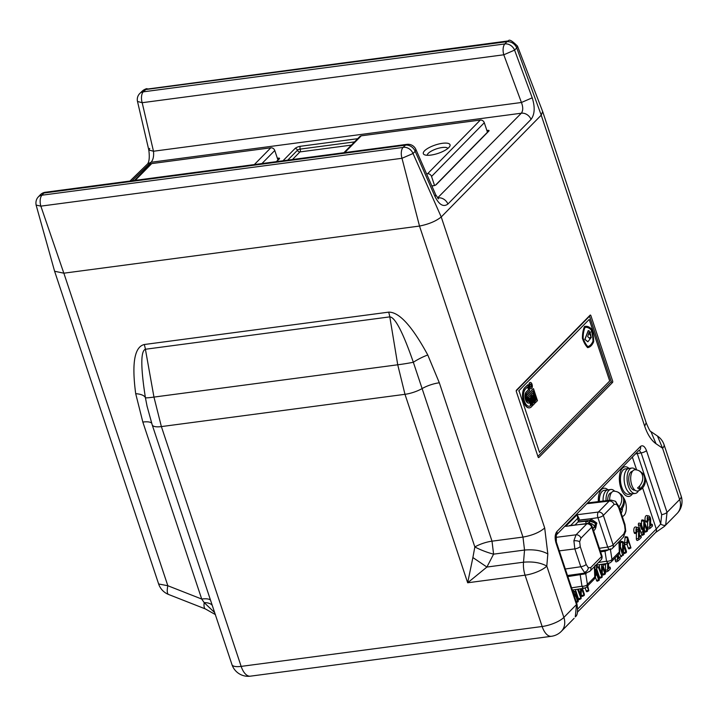 <?xml version="1.0" encoding="UTF-8"?>
<svg xmlns="http://www.w3.org/2000/svg" width="717" height="717" viewBox="0 0 717 717"><rect width="100%" height="100%" fill="white"/><g stroke="black" fill="none" stroke-linecap="round" stroke-linejoin="round"><path stroke-width="1.08" d="M642.88 531.485A21.349 6.686 161.6 0 1 640.989 532.641M630.96 547.913L627.599 537.087L626.783 542.679L627.465 543.737L627.904 540.134L630.96 547.913M640.622 524.701L644.224 534.38L644.538 523.804L646.842 530.705L647.37 531.172L647.541 529.997L643.866 520.372L643.624 530.894L640.935 523.5L640.622 524.701L638.515 525.22L641.581 534.434A1.506 0.744 82.5 0 0 642.531 535.249A1.506 0.744 82.5 0 0 642.656 535.16M640.935 523.5L639.071 523.105A1.506 0.744 82.5 0 0 638.686 523.231A1.506 0.744 82.5 0 0 638.515 525.22M644.09 520.3L642.217 519.897A1.506 0.744 82.5 0 0 641.832 520.022A1.506 0.744 82.5 0 0 641.518 521.071L641.5 524.503M619.667 545.01L622.643 555.343L623.423 555.164L623.494 545.234L625.789 552.144L626.326 552.61L626.488 551.427L623.423 542.213L623.037 541.729L622.643 542.393L622.571 552.332L619.667 545.01M623.037 541.729L621.173 541.326A1.506 0.744 82.5 0 0 620.788 541.46A1.506 0.744 82.5 0 0 620.474 542.509L620.447 545.942M595.119 575.67L595.648 576.118L595.89 575.59L596.15 572.462L598.596 579.829L599.206 580.241L599.304 579.112L595.845 569.415L595.074 574.532M586.99 586.569L588.854 590.772L587.689 585.861M577.552 589.24L581.075 598.677L581.388 588.648M622.257 516.383A10.674 5.288 82.5 0 0 624.104 515.415A10.674 5.288 82.5 0 0 623.216 497.257M574.765 597.351L575.106 593.9L577.552 601.258L578.153 601.671L578.252 600.541L575.186 591.328L574.407 591.4L574.075 595.289M601.59 564.315L601.527 573.761L599.224 566.851L598.525 567.568L602.128 577.248L602.441 566.663L604.736 573.573L605.273 574.039L605.444 572.865L602.549 564.162M603.302 564.055A4.06 2.008 82.5 0 0 603.32 564.127A1.506 0.744 82.5 0 0 604.27 564.951L606.206 563.598M636.678 527.685A3.406 1.685 82.5 0 0 636.302 532.175L636.839 532.641L637.001 531.467A1.703 0.842 -97.5 0 1 637.332 529.119A1.703 0.842 -97.5 0 1 638.569 531.1L638.524 538.566L639.134 539.56L641.303 537.374L641.016 535.76L639.394 537.257L639.43 531.449A3.406 1.685 82.5 0 0 637.556 527.398A3.406 1.685 82.5 0 0 636.678 527.685M637.556 527.398L635.683 526.995A4.06 2.008 82.5 0 0 634.644 527.345A4.06 2.008 82.5 0 0 634.195 532.695A1.506 0.744 82.5 0 0 635.137 533.52L636.839 532.641M647.908 516.258A3.406 1.685 82.5 0 0 647.532 520.748L648.06 521.214L648.231 520.031A1.703 0.842 -97.5 0 1 648.562 517.683A1.703 0.842 -97.5 0 1 649.79 519.673L649.745 527.129L650.364 528.133L652.533 525.937L652.237 524.333L650.624 525.83L650.66 520.022A3.406 1.685 82.5 0 0 648.777 515.962A3.406 1.685 82.5 0 0 647.908 516.258M648.777 515.962L646.913 515.559A4.06 2.008 82.5 0 0 645.874 515.917A4.06 2.008 82.5 0 0 645.425 521.268A1.506 0.744 82.5 0 0 646.367 522.084L648.06 521.214M278.42 159.506L277.793 159.577M556.275 535.016L556.311 534.972A4.266 3.46 44.5 0 0 556.903 531.539C554.949 534.183 554.635 537.929 555.953 542.796L576.504 604.556L563.876 617.409A17.074 5.351 161.6 0 1 542.151 626.506A17.074 8.461 -97.5 0 0 551.418 636.293A17.074 17.074 0 0 0 561.357 631.327A17.074 13.829 -135.5 0 0 563.876 617.409L546.802 566.08C540.69 562.693 532.928 561.393 523.518 562.2A17.074 8.461 82.5 0 0 525.077 575.177L542.151 626.506L241.154 666.389A17.074 5.351 161.6 0 1 231.967 664.632L152.192 424.84L147.012 406.019M403.062 147.433L41.837 195.221L43.871 193.034L405.481 145.13L403.062 147.433A8.541 4.23 82.5 0 0 401.986 158.287L419.508 226.061L522.971 537.078C532.283 535.447 539.525 532.417 544.696 527.981L547.824 553.927C541.711 550.539 533.95 549.249 524.539 550.047L523.518 562.2L486.906 567.048L472.888 557.548L467.672 582.778L486.906 567.048L493.583 554.151A17.074 2.922 21.1 0 1 474.842 546.946L472.888 557.548M419.535 226.061C428.757 224.206 435.981 221.177 441.215 216.991L541.236 115.15L516.733 47.922L514.582 50.118L503.791 54.788A8.541 4.23 -97.5 0 1 504.867 43.934L506.928 41.676A8.541 4.23 -97.5 0 1 508.371 40.905L144.888 89.392C147.478 88.039 138.256 92.583 147.236 88.747A8.541 4.23 -97.5 0 0 145.802 89.517L143.266 91.839L504.867 43.934A8.541 6.919 44.5 0 1 514.582 50.118L532.22 97.817L521.429 102.486L503.791 54.788L142.181 102.701A8.541 4.23 -97.5 0 1 143.266 91.839A8.541 6.803 45.8 0 0 139.869 93.407A8.541 8.541 0 0 0 137.503 101.473L148.804 150.005L149.71 148.41M507.018 41.738A8.541 6.919 44.5 0 1 516.733 47.922L517.495 46.13L542.661 111.538L541.236 115.15M644.682 426.176C647.55 434.583 651.332 440.435 656.028 443.751L650.946 431.598C650.364 431.948 648.777 428.99 646.178 422.734L644.682 426.176L541.218 115.168M556.903 531.539L640.415 446.503C642.692 444.845 644.717 446.216 646.483 450.626L667.025 512.386L665.708 524.826L664.39 526.421L677.126 513.444A17.074 13.829 -135.5 0 0 679.653 499.534L662.571 448.197L657.462 436.026L650.955 431.598M647.612 521.447L647.576 527.246A1.506 0.744 82.5 0 0 648.67 529.003A1.506 0.744 82.5 0 0 648.795 528.904L650.283 528.151M636.382 532.874L636.346 538.673A1.506 0.744 82.5 0 0 637.44 540.43A1.506 0.744 82.5 0 0 637.565 540.34L639.053 539.587M617.498 555.505L617.471 559.995L618.09 560.99L620.259 558.803L619.963 557.199L618.35 558.695L618.368 554.617M615.311 557.727L615.303 560.102A1.506 0.744 82.5 0 0 616.387 561.868A1.506 0.744 82.5 0 0 616.521 561.769L618.009 561.017M607.684 563.374L607.649 569.997L608.267 570.992L610.436 568.805L610.14 567.201L608.527 568.698L608.554 563.239M605.471 563.714L605.964 564.082M605.515 564.315L605.48 570.105A1.506 0.744 82.5 0 0 606.564 571.87A1.506 0.744 82.5 0 0 606.69 571.772L608.186 571.019M599.421 564.646L599.394 567.371M602.397 573.376L602.63 574.093A1.506 0.744 82.5 0 0 603.58 574.917L605.273 574.039M598.525 567.568L596.419 568.079L599.484 577.302A1.506 0.744 82.5 0 0 600.425 578.117A1.506 0.744 82.5 0 0 600.55 578.027M597.951 567.712L597.655 566.824A1.506 0.744 82.5 0 0 596.589 566.098A1.506 0.744 82.5 0 0 596.419 568.079M599.224 566.851L597.655 566.824M574.407 591.4L572.784 591.408M665.708 524.826A4.266 2.411 -145.4 0 1 660.698 523.984L661.692 514.645L641.15 452.884L639.313 450.464M664.39 526.421L655.652 532.489A4.266 3.46 -135.5 0 0 656.279 529.012L660.698 523.984L637.261 453.556A4.266 2.061 -99.8 0 0 636.965 452.848M555.953 542.796A4.266 1.335 -18.4 0 0 556.329 541.935L576.871 603.696A4.266 1.335 -18.4 0 1 576.504 604.556L575.285 616.898A4.266 2.545 34.3 0 0 575.455 616.692L575.455 616.692A4.266 2.545 34.3 0 0 575.617 616.387M575.285 616.898L575.455 616.692C577.642 615.177 578.117 610.848 576.871 603.696M622.49 508.102A8.541 4.23 -97.5 0 1 621.209 513.229A8.541 4.23 -97.5 0 0 622.49 508.102M580.519 588.782L580.474 595.191L578.449 589.105M581.344 594.814L581.586 595.522A1.506 0.744 82.5 0 0 582.527 596.347L584.221 595.477L584.391 594.294L582.455 588.478M581.568 588.621L584.221 595.477M575.393 589.571L578.431 598.731A1.506 0.744 82.5 0 0 579.381 599.555A1.506 0.744 82.5 0 0 579.506 599.457M585.171 587.94L586.148 590.88A1.506 0.744 82.5 0 0 587.089 591.704A1.506 0.744 82.5 0 0 587.214 591.606M571.601 587.841L581.98 586.237A4.266 2.196 -8.9 0 0 587.411 584.445L594.751 576.97A4.266 1.389 -2.2 0 0 595.137 576.36L596.49 580.34A1.506 0.744 82.5 0 0 597.44 581.164A1.506 0.744 82.5 0 0 597.566 581.066M595.46 569.961L594.904 569.97M595.307 571.79L594.922 570.651M623.449 551.947L623.682 552.655A1.506 0.744 82.5 0 0 624.624 553.479L626.326 552.61M619.506 552.78L620.537 555.863A1.506 0.744 82.5 0 0 621.388 556.724A1.506 0.744 82.5 0 0 621.917 555.541L623.423 555.164M622.643 555.343L620.537 555.863M642.324 529.818L641.464 529.101L640.048 524.844M644.493 530.508L644.735 531.225A1.506 0.744 82.5 0 0 645.676 532.05L647.37 531.172M642.97 534.093L642.988 531.79M643.687 533.914L641.581 534.434M626.918 544.033L628.244 548.012A1.506 0.744 82.5 0 0 629.185 548.837A1.506 0.744 82.5 0 0 629.311 548.738M627.599 537.087L625.735 536.683A1.506 0.744 82.5 0 0 625.045 537.66L624.615 542.697A1.506 0.744 82.5 0 0 624.91 544.212A1.506 0.744 82.5 0 0 625.699 544.669A1.506 0.744 82.5 0 0 625.824 544.57M629.051 468.425A14.94 7.403 82.5 0 0 620.725 470.908A14.94 7.403 82.5 0 0 620.814 487.874A14.94 7.403 82.5 0 0 632.412 493.816A14.94 7.403 82.5 0 1 620.814 487.874A14.94 7.403 82.5 0 1 620.725 470.908A14.94 7.403 82.5 0 1 629.051 468.425M573.654 591.408L573.618 591.301A1.506 0.744 82.5 0 0 572.516 590.602M607.998 489.854A14.94 7.403 82.5 0 0 598.337 501.613A14.94 7.403 82.5 0 1 607.998 489.854M646.483 450.626A4.266 1.335 161.6 0 1 641.15 452.884L637.261 453.556A4.266 1.335 161.6 0 0 636.033 453.807M168.603 594.483A17.074 4.652 -68.6 0 1 167.832 585.735L158.636 583.979A17.074 17.074 0 0 0 168.603 594.483L205.376 608.93A17.074 4.652 -68.6 0 1 204.193 602.63L214.643 612.578M427.771 354.996A17.074 3.657 -27.9 0 0 413.342 362.255L474.842 546.946A17.074 5.351 -18.4 0 1 492.014 541.174L522.971 537.078L524.539 550.047L493.583 554.151L492.014 541.174L439.324 382.779L427.771 354.996C412.123 326.136 399.082 311.859 388.632 312.146L144.234 344.527C134.482 346.911 131.641 363.304 135.701 393.687L142.835 422.062L201.71 599.045L204.193 602.63A17.074 8.147 160.3 0 1 212.25 605.381M419.508 226.061L63.858 273.186L167.832 585.735L201.71 599.045A17.074 5.351 161.6 0 1 210.511 600.156M147.164 406.718L145.417 397.747C140.631 367.113 140.622 350.945 145.408 349.251L389.806 316.869C395.112 317.228 402.954 332.356 413.342 362.255A17.074 1.21 -9.4 0 1 397.729 364.783L404.98 394.314L467.672 582.778L525.077 575.177A17.074 5.351 161.6 0 0 546.802 566.08L547.824 553.927M135.701 393.687A17.074 6.856 171.7 0 1 145.417 397.747A17.074 1.084 -10.1 0 0 153.958 397.084L145.408 349.251A17.074 8.461 -97.5 0 0 144.234 344.527M231.967 664.632A17.074 17.074 0 0 0 250.412 676.167A17.074 8.461 -97.5 0 1 241.154 666.389L161.379 426.588L153.958 397.084L397.729 364.783L389.806 316.869A17.074 8.461 -97.5 0 0 388.632 312.146M556.329 541.935L556.311 534.972L638.82 450.446M640.415 446.503A4.266 3.46 44.5 0 1 639.788 449.989M612.524 382.466A1.067 0.529 -97.5 0 0 612.65 381.059L590.889 315.659A1.067 0.529 -97.5 0 0 590.136 315.148L516.455 390.165A1.067 0.529 -97.5 0 0 516.339 391.572L538.091 456.971A1.067 0.529 -97.5 0 0 538.852 457.482L612.524 382.466A1.067 0.86 44.5 0 1 611.287 381.632L589.535 316.233A1.067 0.86 44.5 0 1 589.482 315.803M63.858 273.186L54.609 271.259L36.11 205.062L40.851 206.137L401.986 158.287L413.037 153.51L415.188 151.314L415.86 149.396A8.541 8.541 0 0 0 406.915 144.359A8.541 4.23 82.5 0 0 405.481 145.13A8.541 6.919 44.5 0 1 415.188 151.314L435.076 196.727L435.748 194.809L438.472 198.869M63.831 273.186L40.851 206.137A8.541 4.23 82.5 0 1 41.927 195.275M544.696 527.981L441.233 216.973L413.037 153.51A8.541 6.919 44.5 0 0 403.321 147.326M435.076 196.727C439.225 204.892 443.5 207.33 447.91 204.04A8.541 6.919 -135.5 0 0 438.195 197.856L437.782 198.215M532.22 97.817C535.16 107.209 534.765 114.406 531.037 119.398A8.541 6.919 -135.5 0 0 521.322 113.214C523.159 110.723 523.195 107.147 521.429 102.486L153.483 151.233C153.985 156.216 153.178 159.9 151.054 162.275L132.018 180.774M129.956 181.051L147.657 163.843L151.054 162.275L521.322 113.214L437.558 197.946M137.503 101.473L142.181 102.701L153.483 151.233L148.804 150.005C149.692 156.817 149.297 161.442 147.63 163.87M487.318 131.82L487.802 131.758A1.067 0.529 -97.5 0 1 487.927 130.377A2.133 0.672 161.6 0 1 488.886 131.023A1.067 0.86 -135.5 0 0 488.447 131.238L435.819 184.816A1.067 0.86 -135.5 0 0 435.676 185.031M431.867 185.963L433.543 185.739A2.133 0.672 -18.4 0 0 436.259 184.61A1.067 0.86 -135.5 0 0 435.819 184.816M254.347 164.569L270.802 147.81A3.415 2.769 44.5 0 1 274.772 150.498L277.936 159.999M134.393 180.46L150.292 164.274A3.415 2.769 44.5 0 1 151.708 163.593L135.244 180.352M270.802 147.81L151.708 163.593M442.47 143.301A14.089 4.419 161.6 0 1 449.756 146.376A14.089 4.419 161.6 0 1 430.89 155.087A14.089 4.419 161.6 0 1 424.518 154.773A14.089 4.419 161.6 0 1 427.198 148.733A14.089 4.419 161.6 0 1 442.47 143.301M447.874 148.437A10.889 3.415 -18.4 0 0 442.111 147.523A10.889 3.415 -18.4 0 0 427.26 155.293M343.918 152.703L359.817 136.508A3.415 2.769 44.5 0 1 361.234 135.827L480.336 120.044A3.415 2.769 44.5 0 1 484.298 122.732L431.544 176.454L434.556 185.506M431.544 176.454A3.415 2.769 -135.5 0 0 427.574 173.765L480.336 120.044M426.588 173.899L427.574 173.765M487.461 132.242L484.298 122.732M614.693 491.244A12.807 6.345 82.5 0 0 610.839 489.478L607.899 489.863A12.807 6.345 82.5 0 0 603.087 501.04A12.807 6.345 82.5 0 1 607.899 489.863L604.216 490.356A12.807 6.345 82.5 0 0 599.403 501.479M635.746 469.805A12.807 6.345 82.5 0 0 631.883 468.049L628.943 468.434A12.807 6.345 82.5 0 0 625.367 486.493A12.807 6.345 82.5 0 1 628.943 468.434L625.269 468.918A12.807 6.345 82.5 0 0 621.693 486.977A12.807 6.345 82.5 0 0 628.63 494.318L635.253 493.439A12.807 6.345 82.5 0 0 638.524 490.733M625.367 486.493A12.807 6.345 82.5 0 0 632.313 493.825A12.807 6.345 82.5 0 1 625.367 486.493M585.852 572.964A2.133 1.721 -135.1 0 0 585.735 573.779L586.658 572.847L584.346 572.238L580.788 566.744A4.266 1.335 -18.4 0 0 586.183 564.476L588.316 567.774L590.736 567.568L601.509 556.598A4.266 3.46 44.5 0 1 600.882 560.076A4.266 4.266 0 0 0 601.886 555.738L592.108 526.341A4.266 4.266 0 0 0 587.546 523.455L587.546 523.455A4.266 2.133 83.2 0 0 586.811 523.84L569.316 525.579M595.352 523.76L594.572 526.843L592.762 528.321M592.86 528.617L594.671 527.129L595.468 524.118M565.328 568.993L580.788 566.744L574.846 548.89L573.887 540.779L576.038 534.81A4.266 3.46 44.5 0 1 580.958 538.171L579.659 541.756L580.25 546.623L586.183 564.476M596.741 522.935L595.397 523.5L590.485 520.157A1.067 0.52 83.3 0 0 590.611 518.741L596.741 522.935L595.737 527.981M595.675 524.297L594.357 522.2L589.607 521.053L590.485 520.157L577.866 522.066L585.502 521.259L589.329 522.11L588.791 523.482M567.497 575.509L586.623 572.856M585.861 572.964A2.133 1.73 -135.5 0 0 585.744 573.77L567.855 576.576M579.282 573.788A2.133 1.049 -98.3 0 1 580.196 574.774L581.98 586.237A4.266 2.115 81.2 0 0 584.185 588.218L584.185 588.218A4.266 2.115 81.2 0 0 584.875 587.832M599.403 548.272L607.702 547.062A4.266 2.097 81.7 0 0 610.042 549.509L610.042 549.509A4.266 4.266 0 0 0 612.47 548.272A4.266 3.46 44.5 0 0 613.107 544.795L623.88 533.824L625.17 530.239A4.266 1.497 -175.2 0 1 625.753 531.082L623.243 537.302A4.266 3.46 -135.5 0 0 623.88 533.824M598.525 562.469L606.546 561.232A4.266 2.115 81.2 0 0 608.742 563.212L608.742 563.212A4.266 2.115 81.2 0 0 609.441 562.827M610.301 548.765L611.968 559.439A4.266 2.196 -8.9 0 1 606.546 561.232L604.987 551.221L600.595 551.857M608.957 549.661L604.987 551.221A2.133 1.049 81.7 0 0 604.341 550.333M607.021 550.575L606.806 549.975M570.669 525.462L577.561 518.445L579.004 518.31L579.39 520.058L578.35 521.573L577.095 514.734L598.399 512.037A4.266 3.46 44.5 0 1 603.329 515.398L614.093 504.427L616.521 504.23A4.266 3.388 124.2 0 0 615.24 501.183L611.018 500.099L609.172 501.066L587.026 503.71M587.85 502.868L611.018 500.099M614.093 504.427A4.266 3.46 -135.5 0 0 609.172 501.066L598.399 512.037A4.266 2.07 82.8 0 0 597.924 517.665L578.027 520.587M587.546 523.455L565.677 526.359L577.095 514.734L579.004 518.31M595.693 524.611L595.522 523.894L596.876 523.32M594.572 526.843A4.266 3.46 -135.5 0 0 589.688 523.473L589.607 521.053L595.002 522.962M577.866 522.066L575.043 524.943M619.067 506.794A10.719 8.514 124.2 0 0 617.973 492.212A9.366 4.643 -97.5 0 1 618.619 492.48A10.889 10.889 0 0 0 614.227 491.199A10.719 5.315 82.5 0 0 609.647 500.26M618.619 492.48A9.366 4.643 -97.5 0 1 618.95 492.678A9.366 4.643 -97.5 0 1 619.9 493.52L619.882 493.789M619.918 509.357A10.719 8.514 -55.8 0 0 621.908 495.214A10.719 8.514 -55.8 0 0 619.9 493.52M639.797 485.767L639.51 489.191A9.366 4.643 -97.5 0 1 638.533 488.725A9.366 4.643 -97.5 0 1 637.583 487.883A10.719 8.514 124.2 0 0 639.017 470.782A9.366 4.643 -97.5 0 1 639.663 471.042A10.889 10.889 0 0 0 635.28 469.76A10.719 5.315 82.5 0 0 630.691 478.347A10.719 5.315 82.5 0 0 635.298 490.401A10.719 5.315 82.5 0 0 638.076 490.894A10.889 10.889 0 0 0 642.961 473.785A10.719 8.514 -55.8 0 0 640.953 472.091L640.926 472.351M639.663 471.042A9.366 4.643 -97.5 0 1 640.003 471.248A9.366 4.643 -97.5 0 1 640.953 472.091M639.51 489.191A10.719 8.514 -55.8 0 0 642.961 473.785M607.684 500.493A9.5 4.705 -97.5 0 1 611.269 492.758L611.404 492.74M634.948 490.141L634.814 490.159A9.5 4.705 -97.5 0 1 628.899 481.358A9.5 4.705 -97.5 0 1 632.322 471.329L632.457 471.311M610.839 489.478A12.807 6.345 82.5 0 0 606.026 500.69M631.883 468.049A12.807 6.345 82.5 0 0 628.307 486.099A12.807 6.345 82.5 0 0 635.253 493.439M532.023 384.285A3.2 1.586 82.5 0 0 530.284 382.448A3.2 1.586 82.5 0 0 529.397 386.965A3.2 1.586 82.5 0 0 531.127 388.802A3.2 1.586 82.5 0 0 532.023 384.285M530.195 382.466A3.2 1.586 82.5 0 0 530.105 382.475A3.2 1.586 82.5 0 0 529.209 386.992A3.2 1.586 82.5 0 0 530.947 388.82A3.2 1.586 82.5 0 0 531.037 388.802M527.775 384.751L524.925 387.646A10.674 5.288 82.5 0 0 523.742 401.735A10.674 5.288 82.5 0 0 529.522 407.848A10.674 5.288 82.5 0 0 531.324 406.889L532.202 405.992L529.639 398.302L530.302 397.63L532.856 405.32L534.828 403.312L532.274 395.623L532.928 394.95L535.491 402.64L537.463 400.633L533.466 388.614L526.224 395.981L528.026 401.386A4.266 2.115 -97.5 0 1 526.045 397.675A4.266 2.115 -97.5 0 1 526.843 393.418L529.693 390.523L527.775 384.751L524.745 387.673A10.674 5.288 82.5 0 0 523.553 401.762A10.674 5.288 82.5 0 0 529.343 407.874A10.674 5.288 82.5 0 0 529.433 407.856M528.554 389.743L527.595 386.857L525.409 389.089A9.07 4.499 82.5 0 0 524.396 401.063A9.07 4.499 82.5 0 0 530.84 405.446L528.501 397.523L530.481 395.515L533.036 403.214L533.699 402.542L531.136 394.843L533.107 392.835L535.671 400.534L536.325 399.862L533.287 390.729L527.362 396.752L529.415 402.918A5.87 2.913 -97.5 0 1 528.895 403.088A5.87 2.913 -97.5 0 1 525.713 399.728A5.87 2.913 -97.5 0 1 526.368 391.975L528.554 389.743L527.452 387.01M528.805 403.097A5.87 2.913 -97.5 0 1 528.716 403.115A5.87 2.913 -97.5 0 1 525.525 399.745A5.87 2.913 -97.5 0 1 526.179 392.002L528.375 389.77M588.98 333.513L589.195 334.167L589.795 333.548L590.566 335.87L590.925 335.511L590.154 333.19L590.53 331.926L588.8 333.539L590.387 332.079M589.195 334.167L588.8 333.539M589.41 338.245L591.068 336.649L589.499 338.236L587.689 336.614L589.338 331.469L589.096 330.725L588.272 330.671L585 339.356L587.886 341.767L591.31 337.393L591.068 336.649M589.222 319.441L518.687 390.935L589.222 319.441L609.701 380.996L539.453 452.194M528.501 397.523L530.481 395.515M529.227 406.27A9.07 4.499 82.5 0 0 530.661 405.463L528.321 397.55M533 403.088L533.511 402.569L530.947 394.87L532.964 392.979M535.626 400.409L536.146 399.889L533.143 390.873M533.466 388.614L526.045 396.008L527.793 401.251M531.369 384.957A1.604 0.798 82.5 0 0 530.23 384.178A1.604 0.798 82.5 0 0 530.051 386.293A1.604 0.798 82.5 0 0 531.189 387.063A1.604 0.798 82.5 0 0 531.369 384.957M532.785 395.094L535.447 402.524M530.159 397.774L532.677 405.347M519.054 390.89L539.534 452.436M585.305 326.36A21.008 10.414 82.5 0 0 584.525 326.504A21.008 10.414 82.5 0 0 582.428 338.352A21.008 10.414 82.5 0 0 587.635 347.637A21.008 10.414 82.5 0 0 587.806 347.611A21.008 10.414 82.5 0 0 593.685 341.642A21.008 10.414 82.5 0 0 591.642 329.139A21.008 10.414 82.5 0 0 584.713 326.477A21.008 10.414 82.5 0 0 582.616 338.334A21.008 10.414 82.5 0 0 587.815 347.62L587.635 347.637M585.027 327.436A20.004 9.913 82.5 0 0 583.127 338.191A20.004 9.913 82.5 0 0 587.823 346.589A20.004 9.913 82.5 0 0 593.165 341.149A20.004 9.913 82.5 0 0 591.319 329.847A20.004 9.913 82.5 0 0 585.529 327.337A20.004 9.913 82.5 0 0 585.027 327.436M593.165 341.149L592.986 341.175A20.004 9.913 82.5 0 0 591.14 329.874A20.004 9.913 82.5 0 0 585.439 327.355M587.815 346.571A20.004 9.913 82.5 0 0 592.986 341.175M588.182 330.689L584.821 339.383L587.797 341.776M589.652 333.701L590.53 335.744M530.822 387.216A1.604 0.798 82.5 0 0 531.18 384.975A1.604 0.798 82.5 0 0 530.41 384.061M643.696 520.963L641.518 521.071M622.643 542.393L620.474 542.509M604.252 563.903L603.32 564.127M636.302 532.175L634.195 532.695M647.532 520.748L645.425 521.268M278.268 159.515A1.067 0.529 -97.5 0 1 278.402 158.134L277.354 158.269M276.305 161.666L278.922 158.995A1.067 0.86 44.5 0 1 279.361 158.78L276.565 161.63M279.361 158.78A2.133 0.672 -18.4 0 0 278.402 158.134M661.692 514.645A4.266 1.335 161.6 0 0 667.025 512.386L679.653 499.534A17.074 5.351 -18.4 0 0 681.15 496.092L664.076 444.755A17.074 5.351 -18.4 0 1 662.571 448.197L656.028 443.751M652.022 524.405L650.633 524.172M649.745 527.129L647.576 527.246M649.79 519.673L648.15 519.753M640.792 535.832L639.412 535.599M638.524 538.566L636.346 538.673M638.569 531.1L636.929 531.189M619.748 557.27L618.359 557.037M617.471 559.995L615.303 560.102M609.925 567.272L608.536 567.039M607.649 569.997L605.48 570.105M604.736 573.573L602.63 574.093M601.59 576.782L599.484 577.302M577.552 601.258L576.172 601.599M577.75 608.966L656.279 529.012L642.602 487.883M583.692 595.011L581.586 595.522M580.537 598.211L578.431 598.731M588.254 590.36L586.148 590.88M598.596 579.829L596.49 580.34M625.789 552.144L623.682 552.655M646.842 530.705L644.735 531.225M630.351 547.501L628.244 548.012M626.783 542.679L624.615 542.697M627.205 537.633L625.045 537.66M636.633 469.949L632.466 457.437M142.835 422.062A17.074 5.351 161.6 0 1 151.654 423.191M439.324 382.779A17.074 5.351 -18.4 0 0 422.152 388.551A17.074 5.351 161.6 0 1 404.98 394.314L161.379 426.588A17.074 5.351 161.6 0 1 152.192 424.84M589.535 316.233L516.231 390.864M537.893 456.362L611.287 381.632M36.11 205.062L36.11 205.062C35.581 201.862 36.262 199.201 38.153 197.076L38.153 197.076A8.541 7.027 43.1 0 1 41.837 195.221M40.197 194.899A8.541 7.027 43.1 0 1 43.871 193.034A8.541 4.23 82.5 0 1 45.314 192.264A8.541 8.541 0 0 0 40.197 194.899L38.153 197.076M531.037 119.398L447.91 204.04M506.928 41.676L145.802 89.517M139.869 93.407L142.145 91.202A8.541 6.803 45.8 0 1 145.542 89.625M351.384 145.103L299.957 151.914A2.133 1.058 82.5 0 0 300.19 149.1L354.53 141.903M292.491 159.515L299.957 151.914A2.133 1.73 44.5 0 1 297.474 150.238A2.133 0.672 161.6 0 1 300.19 149.1A2.133 1.058 -97.5 0 1 300.432 146.277A4.266 1.335 -18.4 0 0 295.001 148.553A2.133 1.73 -135.5 0 1 297.474 150.238L287.741 160.142M283 160.778L295.001 148.553M300.432 146.277L357.675 138.695M436.259 184.61L488.886 131.023M486.888 130.512L487.927 130.377M274.772 150.498L261.938 163.566M361.234 135.827L344.769 152.587M584.346 572.238A4.266 3.388 -55.8 0 0 588.316 567.774M616.521 504.23L618.646 507.519A4.266 1.335 161.6 0 0 619.022 506.659L624.964 524.512A4.266 1.335 -18.4 0 1 624.588 525.373L618.646 507.519M573.887 540.779A4.266 1.497 4.8 0 1 579.659 541.756M585.502 521.259L586.282 523.598M601.886 555.738A4.266 1.335 -18.4 0 1 601.509 556.598L591.731 527.201A4.266 1.335 -18.4 0 0 592.108 526.341M580.958 538.171L591.731 527.201A4.266 3.46 -135.5 0 0 586.811 523.84L576.038 534.81L555.738 537.383M559.296 550.862L574.846 548.89A4.266 1.335 -18.4 0 0 580.25 546.623M607.702 547.062A4.266 1.335 -18.4 0 0 613.107 544.795L603.329 515.398A4.266 1.335 161.6 0 1 597.924 517.665L607.702 547.062M594.993 565.337L608.742 563.212A4.266 4.266 0 0 0 611.144 561.985A4.266 3.46 44.5 0 0 611.968 559.439L619.309 551.965L618.923 541.702M611.144 561.985L618.475 554.51A4.266 3.46 44.5 0 0 619.309 551.965A4.266 1.389 -2.2 0 0 619.703 551.355L619.318 541.299M624.588 525.373L625.17 530.239M579.39 520.058L590.611 518.741M585.744 573.77L587.411 584.445A4.266 3.46 44.5 0 1 586.578 586.99L593.918 579.515A4.266 3.46 44.5 0 0 594.751 576.97L594.366 566.708M588.37 571.897A4.266 3.46 -135.5 0 0 590.109 571.046L590.109 571.046A4.266 3.46 -135.5 0 0 590.736 567.568M278.922 158.995L278.85 159.631M646.178 422.734L542.661 111.538M664.076 444.755A17.074 17.074 0 0 0 657.462 436.026M652.237 524.333L650.633 523.984M650.364 528.133L648.67 529.003M641.016 535.76L639.412 535.42M639.134 539.56L637.44 540.43M619.963 557.199L618.359 556.849M618.09 560.99L616.387 561.868M610.14 567.201L608.536 566.851M608.267 570.992L606.564 571.87M602.128 577.248L600.425 578.117M578.081 601.724L576.495 602.54M655.652 532.489L577.4 612.166M581.075 598.677L579.381 599.555M588.782 590.826L587.089 591.704M595.648 576.118L595.146 576.378L594.76 566.305M595.845 569.415L594.868 569.199M599.134 580.295L597.44 581.164M644.224 534.38L642.531 535.249M627.393 543.791L625.699 544.669M630.888 547.967L629.185 548.837M205.376 608.93L215.45 614.621M677.126 513.444A17.074 17.074 0 0 0 681.15 496.092M551.418 636.293L250.412 676.167M561.357 631.327L574.093 618.35M158.636 583.979L54.609 271.259M45.314 192.264L406.915 144.359M415.86 149.396L435.748 194.809M145.318 89.661L145.972 89.356M142.145 91.202C144.726 89.266 146.42 88.451 147.236 88.747M517.495 46.13C512.216 40.806 509.169 39.059 508.371 40.905M431.84 185.9L433.722 185.649M615.24 501.183L619.022 506.659M623.243 537.302L612.47 548.272M618.475 554.51A4.266 4.266 0 0 0 619.703 551.355M610.042 549.509L600.281 550.925M625.753 531.082L624.964 524.512M593.649 530.992L595.28 528.994L595.791 524.656M595.011 523.034L594.357 522.2M593.918 579.515A4.266 4.266 0 0 0 595.137 576.36M572.336 590.046L584.185 588.218A4.266 4.266 0 0 0 586.578 586.99M586.614 572.856L590.109 571.046L600.882 560.076M620.304 510.504A10.889 10.889 0 0 0 621.908 495.214"/></g></svg>
